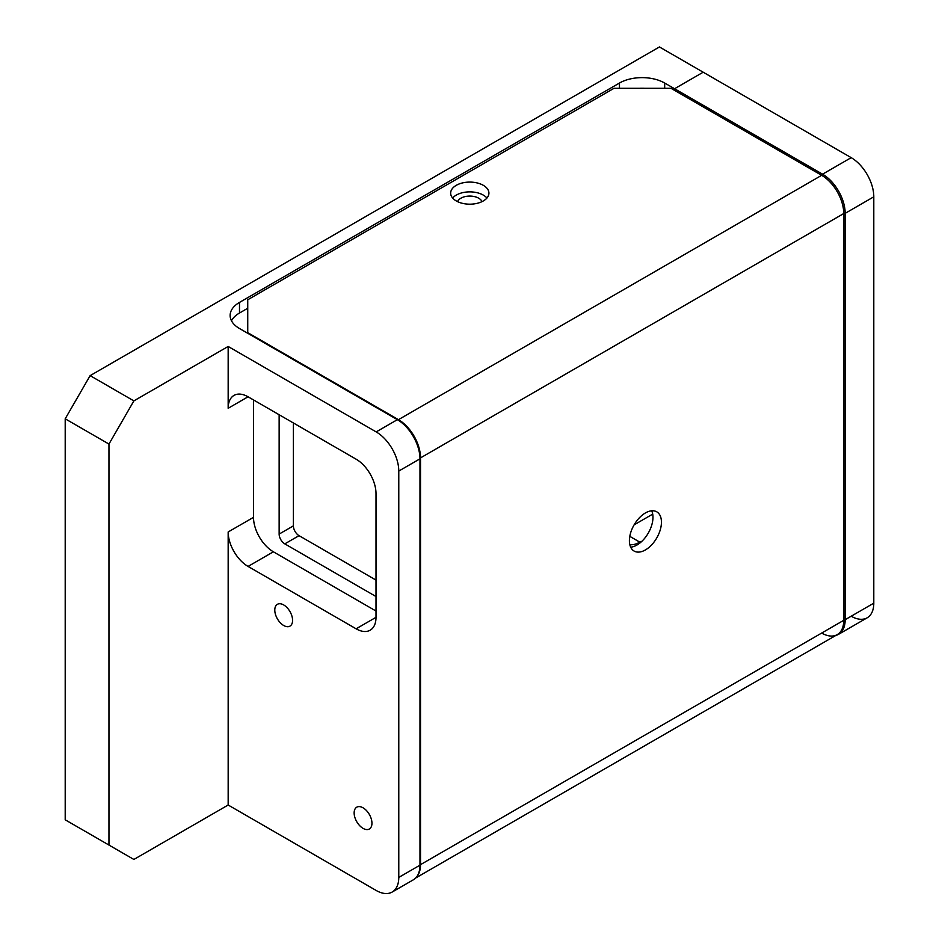 <?xml version="1.0" encoding="UTF-8"?>
<svg xmlns="http://www.w3.org/2000/svg" width="939" height="939" viewBox="0 0 939 939"><rect width="100%" height="100%" fill="white"/><g stroke="black" fill="none" stroke-linecap="round" stroke-linejoin="round"><path stroke-width="1.41" d="M644.788 88.301A31.973 18.463 0 0 0 642.076 88.231A31.973 18.463 0 0 0 639.365 88.301M664.683 88.301L664.683 83.031A31.973 18.463 0 0 0 642.076 77.632A31.973 18.463 0 0 0 619.47 83.031L619.47 88.301M247.743 308.25L239.492 313.027A31.973 18.463 0 0 0 231.475 320.774M239.492 313.027L239.492 302.417A31.973 18.463 0 0 0 230.125 315.469A31.973 18.463 0 0 0 239.492 328.521L397.361 419.674A31.973 18.463 60 0 1 413.348 436.541A31.973 18.463 60 0 1 419.979 458.831L419.979 865.171L398.782 877.413L398.782 471.061A31.973 18.463 -120 0 0 392.162 448.783A31.973 18.463 -120 0 0 376.175 431.905L228.165 346.456L133.878 400.894L90.132 375.635L65.202 418.806L108.959 444.065L108.959 845.065L65.202 819.806L65.202 418.806M457.551 201.627A12.583 7.266 180 0 1 466.39 196.345A12.583 7.266 180 0 1 478.69 198.199A12.583 7.266 180 0 1 482.024 201.627M292.581 620.35A12.583 7.266 60 0 1 289.975 626.113A12.583 7.266 60 0 1 280.28 622.745A12.583 7.266 60 0 1 274.787 610.08A12.583 7.266 60 0 1 277.392 604.317A12.583 7.266 60 0 1 287.088 607.686A12.583 7.266 60 0 1 292.581 620.35M419.979 865.171A31.973 18.463 -120 0 1 413.348 879.808L392.162 892.05A31.973 18.463 -120 0 0 398.782 877.413M108.959 845.065L133.878 859.455L228.165 805.016L376.175 890.465A31.973 18.463 -120 0 0 392.162 892.05L413.348 879.808M371.95 823.233A12.583 7.266 60 0 1 369.344 828.996A12.583 7.266 60 0 1 359.649 825.616A12.583 7.266 60 0 1 354.144 812.951A12.583 7.266 60 0 1 356.761 807.188A12.583 7.266 60 0 1 366.456 810.557A12.583 7.266 60 0 1 371.95 823.233M90.132 375.635L659.436 46.95L703.182 72.209L674.566 88.736L674.566 90.379L674.566 88.736L703.182 72.209L851.192 157.658L822.564 174.185A31.973 18.463 60 0 1 838.55 191.063A31.973 18.463 60 0 1 845.17 213.341L845.17 619.693L873.798 603.167A31.973 18.463 60 0 1 867.178 617.803L867.178 617.803A31.973 18.463 60 0 1 851.192 616.219M253.507 399.932L253.507 517.342A28.135 16.245 -120 0 0 273.39 551.803L376.011 611.043M248.06 396.798L228.165 408.277A28.135 16.245 60 0 1 233.999 395.401A28.135 16.245 60 0 1 248.06 396.798L356.116 459.183A28.135 16.245 60 0 1 376.011 493.632L376.011 617.322A28.135 16.245 60 0 1 370.177 630.198A28.135 16.245 60 0 1 356.116 628.813L248.06 566.428A28.135 16.245 60 0 1 228.165 531.967L228.165 805.016M293.391 422.961L293.391 525.863A7.993 4.613 -120 0 0 299.036 535.653L376.011 580.091M279.141 414.745L279.141 534.08A7.993 4.613 -120 0 0 284.799 543.869L376.011 596.535M228.165 408.277L228.165 346.456M108.959 444.065L133.878 400.894M239.492 302.417L619.47 83.031M664.683 83.031L822.564 174.185M629.823 544.667A27.196 15.693 120 0 0 639.799 542.132L641.795 541.369M652.711 514.126L634.107 524.866M821.672 633.062A31.21 18.017 -120 0 0 837.283 634.6L415.66 878.024L837.283 634.6A31.21 18.017 -120 0 0 843.75 620.315L843.75 213.54A31.21 18.017 -120 0 0 837.283 191.791A31.21 18.017 -120 0 0 821.672 175.311L670.974 88.301L614.012 88.301L247.743 299.764L247.743 333.286M821.672 175.311L398.453 419.663A31.21 18.017 60 0 1 414.064 436.13A31.21 18.017 60 0 1 420.519 457.892L420.519 864.655A31.21 18.017 60 0 1 416.834 876.639M630.679 547.179A22.653 13.087 120 0 0 652.969 517.283A22.653 13.087 120 0 0 651.689 510.781M661.443 522.178A22.653 13.087 -60 0 1 651.549 544.984A22.653 13.087 -60 0 1 634.095 551.052A22.653 13.087 -60 0 1 629.4 540.676A22.653 13.087 -60 0 1 639.295 517.882A22.653 13.087 -60 0 1 656.748 511.814A22.653 13.087 -60 0 1 661.443 522.178M486.942 198.023A19.132 11.045 0 0 0 483.327 195.112A19.132 11.045 0 0 0 452.633 198.023M483.327 185.323A19.132 11.045 180 0 1 488.926 193.129A19.132 11.045 180 0 1 477.118 203.34A19.132 11.045 180 0 1 456.26 200.946A19.132 11.045 180 0 1 450.661 193.129A19.132 11.045 180 0 1 462.469 182.929A19.132 11.045 180 0 1 483.327 185.323M398.453 419.663L247.743 332.652M845.17 213.341L873.798 196.814A31.973 18.463 -120 0 0 867.178 174.537A31.973 18.463 -120 0 0 851.192 157.658M835.851 635.433A31.973 18.463 -120 0 0 838.55 634.33A31.973 18.463 -120 0 0 845.17 619.693M838.55 634.33L867.178 617.803L838.55 634.33M873.798 196.814L873.798 603.167M419.979 458.831L398.782 471.061M376.175 431.905L397.361 419.674M253.507 517.342L228.165 531.967M273.39 551.803L248.06 566.428M293.391 525.863L279.141 534.08M299.036 535.653L284.799 543.869M376.011 617.322L356.116 628.813M629.799 536.357L639.799 542.132M420.519 457.892L843.75 213.54M843.75 620.315L420.519 864.655"/></g></svg>
